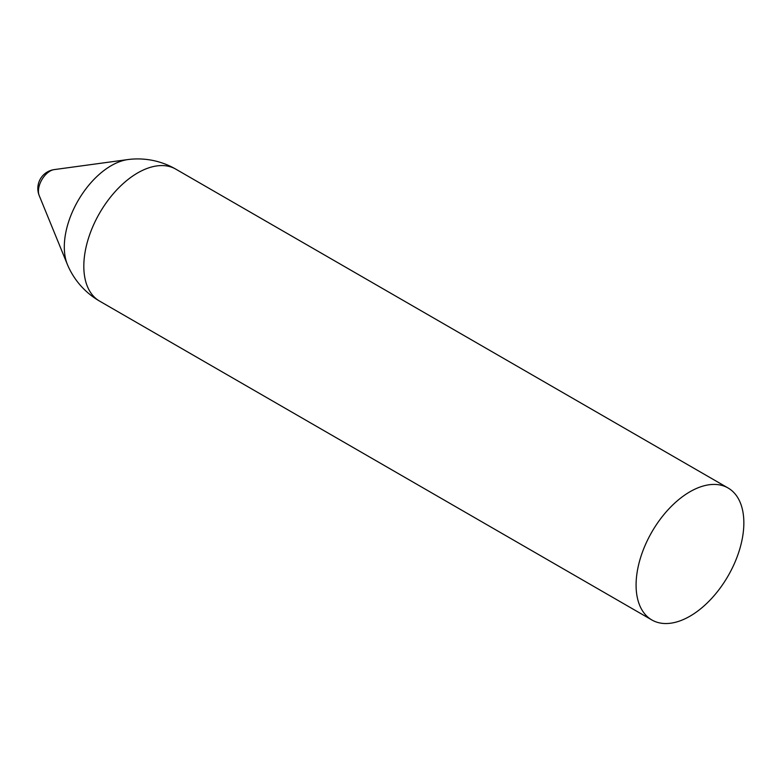 <?xml version="1.0" encoding="UTF-8"?>
<svg xmlns="http://www.w3.org/2000/svg" width="783" height="783" viewBox="0 0 783 783"><rect width="100%" height="100%" fill="white"/><g stroke="black" fill="none" stroke-linecap="round" stroke-linejoin="round"><path stroke-width="1.17" d="M651.867 619.97A76.196 43.995 -60 0 1 651.867 531.98A76.196 43.995 -60 0 1 728.073 487.985A76.196 43.995 -60 0 1 743.85 522.868A76.196 43.995 -60 0 1 710.592 599.553A76.196 43.995 -60 0 1 651.867 619.97L99.598 301.112A76.196 43.995 -60 0 1 87.921 240.058A76.196 43.995 -60 0 1 137.7 172.906A76.196 43.995 -60 0 1 175.793 169.138A76.196 76.196 0 0 0 128.441 159.487A66.379 38.318 -60 0 0 111.235 165.653A66.379 38.318 -60 0 0 67.573 264.928L39.15 195.427A16.394 9.465 -60 0 1 50.024 171.115A16.394 9.465 -60 0 1 54.047 169.627A16.394 9.465 -60 0 1 54.056 169.627M128.441 159.487L54.047 169.627A19.046 19.046 0 0 0 39.15 195.437M728.073 487.985L175.793 169.138M67.573 264.928A76.196 76.196 0 0 0 99.598 301.112"/></g></svg>
